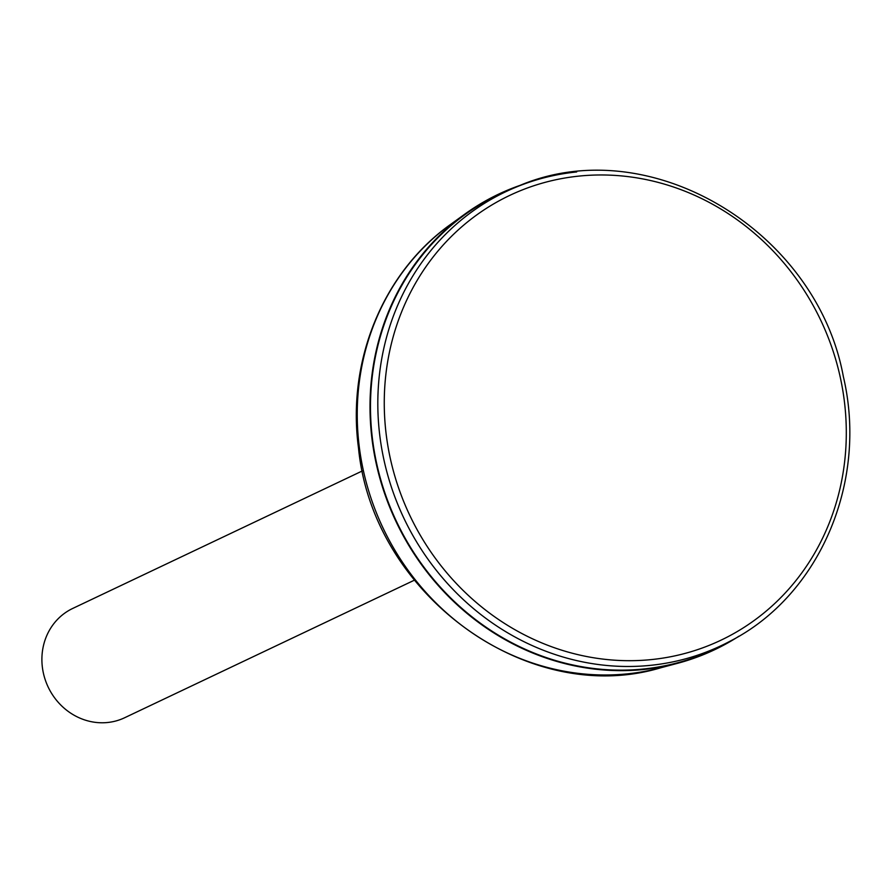 <?xml version="1.0" encoding="UTF-8"?>
<svg xmlns="http://www.w3.org/2000/svg" width="894" height="894" viewBox="0 0 894 894"><rect width="100%" height="100%" fill="white"/><g stroke="black" fill="none" stroke-linecap="round" stroke-linejoin="round"><path stroke-width="1.34" d="M524.141 183.996A252.097 232.909 64.6 0 0 464.478 214.37A252.097 232.909 64.6 0 0 396.165 521.861A252.097 232.909 64.6 0 0 677.607 663.303A252.097 232.909 64.6 0 0 738.869 636.249M643.479 669.014A251.594 232.44 -115.4 0 1 380.665 479.385A251.594 232.44 -115.4 0 1 507.602 190.69L514.743 187.695A251.236 232.116 64.6 0 0 387.985 475.977A251.236 232.116 64.6 0 0 650.43 665.348A251.236 232.116 64.6 0 0 730.052 641.21L723.212 644.842A251.594 232.44 -115.4 0 1 643.479 669.014M414.335 580.206L124.612 717.759A60.501 55.897 -115.4 0 1 107.548 722.508A60.501 55.897 -115.4 0 1 44.7 678.121A60.501 55.897 -115.4 0 1 72.716 608.445L362.439 470.892M677.607 663.303L660.957 667.729A248.912 229.959 -115.4 0 1 627.331 673.864A248.912 229.959 -115.4 0 1 375.737 511.178A248.912 229.959 -115.4 0 1 450.509 224.472L464.478 214.37M576.697 171.95A251.236 232.116 64.6 0 0 514.743 187.695C646.686 127.607 816.602 229.903 843.344 376.575C868.23 481.855 819.72 595.438 730.052 641.21M651.402 659.582A246.196 227.456 -115.4 0 1 399.607 317.057A246.196 227.456 -115.4 0 1 794.822 276.861A246.196 227.456 -115.4 0 1 651.402 659.582M660.957 667.729C527.561 707.959 372.429 594.231 358.483 447.827C346.749 361.176 383.09 272.279 450.509 224.472"/></g></svg>
